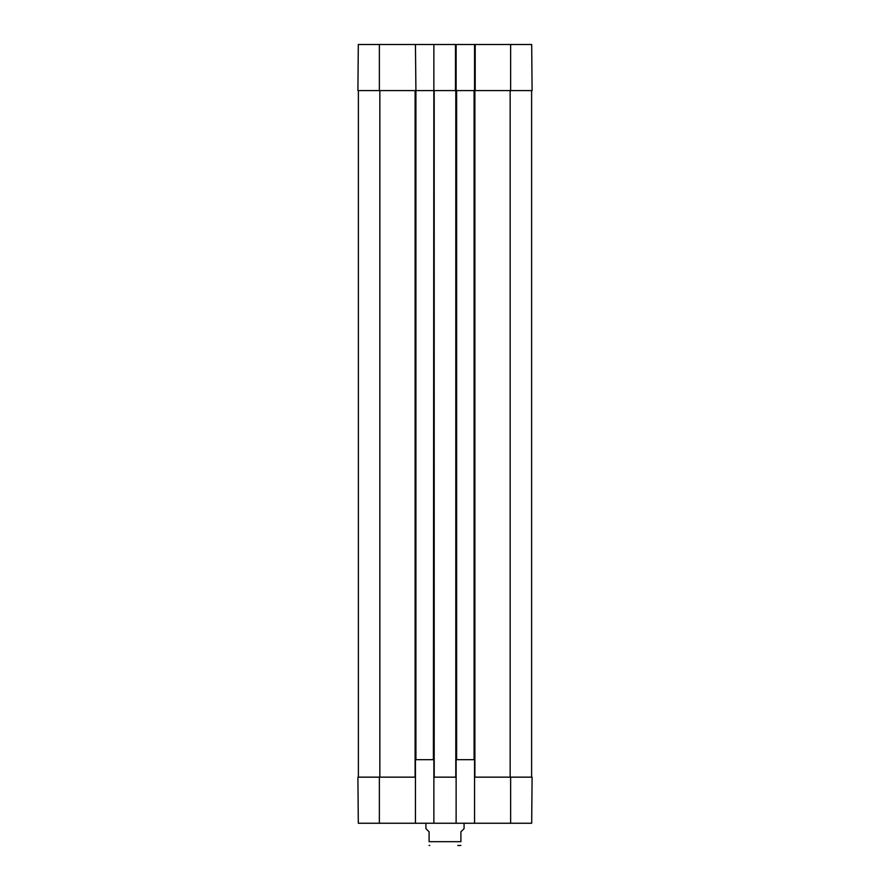 <?xml version="1.0" encoding="UTF-8"?>
<svg xmlns="http://www.w3.org/2000/svg" width="890" height="890" viewBox="0 0 890 890"><rect width="100%" height="100%" fill="white"/><g stroke="black" fill="none" stroke-linecap="round" stroke-linejoin="round"><path stroke-width="1.33" d="M457.794 845.5L460.898 845.444M425.932 823.25L425.932 828.657L429.102 831.827L429.102 841.684C429.102 847.28 429.102 847.28 429.102 841.684L460.898 841.684C460.898 847.28 460.898 847.28 460.898 841.684L460.898 831.827L464.068 828.657L464.068 823.25M415.441 777.159L357.902 777.159L358.314 823.25L415.441 823.25L415.441 759.682L433.875 759.682L433.875 823.25L456.125 823.25L456.125 759.682L474.559 759.682L474.559 823.25L531.686 823.25L532.098 777.159L510.638 777.159L510.638 823.25M474.559 823.25L456.125 823.25M433.875 823.25L415.441 823.25M474.57 90.591L456.114 90.591L456.125 44.5L433.875 44.5L433.397 759.682M433.397 90.591L415.919 90.591L415.919 759.682M415.919 90.591L415.441 44.5L358.314 44.5L357.902 90.591L415.441 90.591M474.081 90.591L474.081 759.682M474.559 777.159L510.638 777.159M456.603 90.591L456.603 759.682M455.802 90.591L455.802 777.159M433.875 777.159L456.125 777.159M358.381 90.591L358.381 777.159M531.619 90.591L531.619 777.159M433.875 90.591L455.491 90.591L455.491 44.5M475.193 44.5L475.193 90.591L532.098 90.591L531.686 44.5L474.559 44.5L474.559 90.591M456.125 44.5L474.559 44.5M415.441 44.5L433.875 44.5M434.198 90.591L434.198 777.159M415.118 90.591L415.118 777.159M474.882 90.591L474.882 777.159M379.363 777.159L379.363 823.25M379.841 90.591L379.841 777.159M510.159 90.591L510.159 777.159M510.638 90.591L510.638 44.5M379.363 90.591L379.363 44.5M429.102 845.444L429.748 845.5"/></g></svg>

